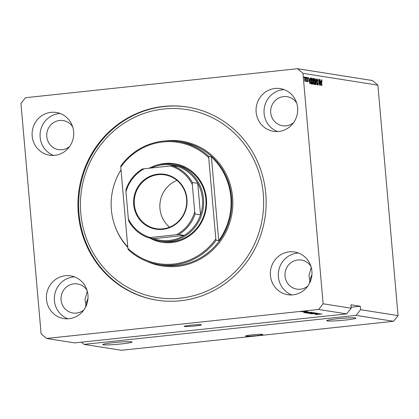<?xml version="1.0" encoding="UTF-8"?>
<svg xmlns="http://www.w3.org/2000/svg" width="419" height="419" viewBox="0 0 419 419"><rect width="100%" height="100%" fill="white"/><g stroke="black" fill="none" stroke-linecap="round" stroke-linejoin="round"><path stroke-width="0.63" d="M245.916 336.153A8.652 0.592 175 0 0 255.422 335.755A8.652 0.592 175 0 0 262.833 334.519A8.652 0.592 175 0 0 262.509 334.388A8.652 0.592 175 0 0 253.008 334.786A8.652 0.592 175 0 0 245.597 336.022A8.652 0.592 175 0 0 245.916 336.153M184.58 326.474A8.652 0.592 175 0 0 194.081 326.076A8.652 0.592 175 0 0 201.492 324.835A8.652 0.592 175 0 0 201.167 324.709A8.652 0.592 175 0 0 191.666 325.107A8.652 0.592 175 0 0 184.255 326.343A8.652 0.592 175 0 0 184.58 326.474M103.315 344.795A14.707 1.011 175 0 0 119.473 344.114A14.707 1.011 175 0 0 132.069 342.009A14.707 1.011 175 0 0 131.519 341.789A14.707 1.011 175 0 0 115.366 342.464A14.707 1.011 175 0 0 102.765 344.57A14.707 1.011 175 0 0 103.315 344.795M327.276 320.923A14.707 1.011 175 0 0 343.428 320.242A14.707 1.011 175 0 0 356.03 318.136A14.707 1.011 175 0 0 355.474 317.916A14.707 1.011 175 0 0 339.322 318.597A14.707 1.011 175 0 0 326.726 320.703A14.707 1.011 175 0 0 327.276 320.923M87.98 298.433L85.885 303.885L86.429 305.278M311.94 274.565L309.84 280.012L310.385 281.411M46.472 299.417A21.631 20.803 -81 0 0 63.835 318.571A21.631 20.803 -81 0 0 87.943 294.997A21.631 20.803 -81 0 0 70.581 275.843A21.631 20.803 -81 0 0 46.472 299.417M74.498 276.875A21.631 20.803 -81 0 0 54.433 300.674A21.631 20.803 -81 0 0 67.883 318.796M270.428 275.55A21.631 20.803 -81 0 0 287.795 294.704A21.631 20.803 -81 0 0 311.904 271.13A21.631 20.803 -81 0 0 294.536 251.976A21.631 20.803 -81 0 0 270.428 275.55M298.454 253.008A21.631 20.803 -81 0 0 278.389 276.807A21.631 20.803 -81 0 0 291.839 294.929M256.135 112.182A21.631 20.803 -81 0 0 273.502 131.336A21.631 20.803 -81 0 0 297.61 107.762A21.631 20.803 -81 0 0 280.243 88.603A21.631 20.803 -81 0 0 256.135 112.182M284.161 89.64A21.631 20.803 -81 0 0 264.096 113.434A21.631 20.803 -81 0 0 277.546 131.556M32.179 136.049A21.631 20.803 -81 0 0 49.542 155.203A21.631 20.803 -81 0 0 73.65 131.629A21.631 20.803 -81 0 0 56.287 112.475A21.631 20.803 -81 0 0 32.179 136.049M60.205 113.507A21.631 20.803 -81 0 0 40.14 137.306A21.631 20.803 -81 0 0 53.59 155.428M78.311 213.58A97.763 94.024 -81 0 0 156.8 300.156A97.763 94.024 -81 0 0 265.772 193.599A97.763 94.024 -81 0 0 187.277 107.023A97.763 94.024 -81 0 0 78.311 213.58M310.956 266.374A14.707 14.146 -81 0 0 301.418 260.068A14.707 14.146 -81 0 0 285.025 276.095A14.707 14.146 -81 0 0 296.835 289.12A14.707 14.146 -81 0 0 307.85 286.057M309.599 283.16L309.84 280.012L308.95 275.906L311.223 267.285M87 290.241A14.707 14.146 -81 0 0 77.463 283.935A14.707 14.146 -81 0 0 61.069 299.967A14.707 14.146 -81 0 0 72.875 312.993A14.707 14.146 -81 0 0 83.894 309.929M85.638 307.033L85.885 303.885L84.994 299.774L87.267 291.153M72.707 126.873A14.707 14.146 -81 0 0 63.169 120.567A14.707 14.146 -81 0 0 46.776 136.599A14.707 14.146 -81 0 0 58.581 149.625A14.707 14.146 -81 0 0 69.601 146.561M296.662 103.006A14.707 14.146 -81 0 0 287.125 96.7A14.707 14.146 -81 0 0 270.732 112.727A14.707 14.146 -81 0 0 282.542 125.752A14.707 14.146 -81 0 0 293.557 122.688M356.066 315.376L393.525 321.289L121.458 350.289L83.999 344.376L356.066 315.376L360.591 309.688L398.05 315.601L377.891 85.162L302.968 73.341L297.542 68.711L25.475 97.711L20.95 103.399L41.109 333.838L46.54 338.463L318.608 309.468L323.133 303.775L302.968 73.341M393.525 321.289L398.05 315.601M81.417 342.176L83.999 344.376M351.138 307.227L360.288 306.247L350.923 304.77L351.227 308.211L346.702 313.899L74.634 342.899L46.54 338.463M346.702 313.899L318.608 309.468M315.271 314.109L320.064 313.642L315.266 314.051M317.738 313.26L311.815 313.899L317.838 313.297M310.013 313.595L316.513 313.082L311.197 313.779L315.758 313.145L310.013 313.595M309.164 313.402L315.125 312.846L309.086 313.449M315.125 312.846L314.685 312.825M306.436 312.972L312.401 312.417L306.362 313.019M312.401 312.417L311.956 312.396M308.195 312.228L303.754 312.605L308.195 312.228M303.613 311.27L304.613 311.207L303.613 311.27M305.378 311.307L301.004 311.773L305.441 311.333M305.189 311.516L306.184 311.453L305.189 311.516M304.508 311.767L306.87 311.563L304.508 311.767M306.357 311.699L307.357 311.642L306.357 311.699M308.091 311.736L303.723 312.202L308.164 311.762M304.786 312.029L304.32 312.139M307.426 312.427L311.464 312.286L305.661 312.904L305.042 312.784L307.426 312.427M307.871 313.176L314.187 312.715L307.771 313.218M319.414 313.999L314.973 314.376L319.414 313.999M322.085 313.941L316.005 314.538L321.923 313.931M377.891 85.162L372.46 80.537L297.542 68.711M360.288 306.247L360.591 309.688M351.227 308.211L323.133 303.775M319.906 84.13L319.488 79.343L320.189 85.387L318.896 80.453L319.142 85.219L318.618 79.201L319.734 84.151M317.298 79.61L317.057 80.589L318.157 83.517L317.822 85.088L317.162 83.213L317.759 84.387L317.874 82.857L316.89 80.584L317.251 78.908L317.979 81.029L317.298 79.61L316.429 79.699M317.377 84.428L316.968 84.476M315.947 84.717L315.936 78.777L317.125 84.905L316.094 79.5L315.947 84.717M314.549 78.51L315.208 79.521L315.554 81.611C315.732 83.402 315.607 84.423 315.182 84.675C314.711 84.292 314.402 83.224 314.26 81.48L314.585 78.5M311.825 78.081L312.485 79.086L312.831 81.181C313.003 82.972 312.883 83.994 312.454 84.245C311.982 83.863 311.678 82.794 311.537 81.045L311.862 78.07M305.708 78.013L305.634 77.154L305.708 78.013M304.66 79.201L304.917 76.965L305.571 79.301L305.31 81.496L304.66 79.201M321.535 79.605L322.117 81.527L321.651 80.296L321.52 80.726L321.933 85.659L321.404 81.548L321.562 79.594M321.651 80.296L321.352 80.747M309.683 79.568L309.851 83.753L308.635 77.625L309.112 79.474L309.683 79.568L308.981 79.641M307.651 78.013L307.562 79.06L308.279 80.736L308.007 81.925L307.509 80.61L307.949 81.296L308.117 80.794L307.326 78.735L307.604 77.389L308.133 78.861L307.598 78.018M307.635 81.328L308.117 80.794M306.86 78.196L306.781 77.337L306.86 78.196M306.493 79.526L306.294 77.258L306.849 81.663L306.614 80.935L306.483 81.684L306.299 81.422L306.493 79.526M306.441 80.904L306.54 80.417M304.136 77.766L304.058 76.907L304.136 77.766M310.222 80.877C310.034 79.091 310.154 78.112 310.579 77.934L311.06 78.013L311.589 84.03L310.856 83.805L310.222 80.877M312.941 80.05L313.281 78.358L313.784 78.442L314.313 84.46L313.805 84.381L313.223 82.794L312.941 80.05M320.902 81.338L321.069 85.523L319.854 79.395L320.331 81.244L320.902 81.338L320.2 81.412M321.352 80.118L321.892 80.06M321.347 80.333L321.63 80.301L321.347 80.333M309.688 81.988L309.693 80.259L309.232 80.186L309.688 81.988M306.31 80.972L306.614 80.935M304.943 80.904L305.278 80.872L305.399 79.28L304.943 77.588L304.828 79.186L305.262 80.872L304.451 80.961M304.618 77.625L304.932 77.594M310.311 78.091L311.06 78.013M310.249 78.259L310.28 78.672M310.647 83.376L311.359 83.297L310.95 78.688L309.767 78.725M310.626 83.302L311.359 83.297M310.573 83.124L311.071 83.255M310.228 80.93L310.825 83.098M310.149 79.474L310.39 80.914M310.662 78.641L310.327 79.453M311.998 83.58L311.605 83.627M311.72 82.485L312.391 83.538L312.658 81.145L311.982 78.772L311.113 78.861M311.542 81.108L311.898 82.464M311.982 78.772L311.71 81.092M311.526 78.819L311.914 78.777M313.014 78.521L313.784 78.442M312.967 78.667L313.003 79.091M313.218 82.742L314.082 83.727L313.422 83.879M314.082 83.727L313.925 81.93L313.459 81.915L313.386 82.721M313.218 81.941L313.622 81.883M313.862 81.228L313.679 79.118L313.339 79.065L313.108 80.071L313.862 81.228L313.171 81.302M312.914 79.144L313.339 79.065M314.721 84.01L314.329 84.057M314.449 82.915L315.119 83.968L315.381 81.574L314.706 79.201L313.836 79.291M314.266 81.543L314.622 82.894M314.706 79.201L314.433 81.522M314.25 79.249L314.638 79.207M316.879 79.647L317.225 79.62M320.907 83.758L320.907 82.03L320.446 81.956L320.907 83.758M301.612 311.71L304.77 311.369L301.57 311.61M305.619 312.448L307.462 312.296L305.619 312.448M306.169 312.81L310.615 312.333L306.169 312.81M307.122 312.977L311.726 312.49L307.054 312.846M308.892 313.239L310.626 313.051L308.892 313.239M311.307 312.983L313.339 312.763L311.307 312.983M309.845 313.407L314.449 312.92L309.777 313.276M316.837 314.219L318.681 314.061L316.837 314.219M158.303 164.74A39.8 38.276 99 0 1 206.452 198.931A39.8 38.276 99 0 1 189.215 236.044A39.8 38.276 99 0 1 149.724 238.008M160.121 241.124L162.462 241.491A38.93 37.443 -81 0 0 205.855 199.056A38.93 37.443 -81 0 0 174.597 164.578L172.256 164.211A38.93 37.443 99 0 1 203.514 198.685A38.93 37.443 99 0 1 160.121 241.124A38.93 37.443 99 0 1 150.321 238.102M263.284 193.866A95.165 91.525 -81 0 0 163.766 109.008A95.165 91.525 -81 0 0 80.799 213.313A95.165 91.525 -81 0 0 180.317 298.171A95.165 91.525 -81 0 0 263.284 193.866M157.151 300.214A97.763 94.024 99 0 1 79.013 213.69A97.763 94.024 99 0 1 187.628 107.075M230.827 197.077A62.29 59.907 -81 0 0 211.401 156.853L218.734 240.658A62.29 59.907 -81 0 0 230.827 197.077M121.023 169.842A62.29 59.907 -81 0 0 111.381 209.809A62.29 59.907 -81 0 0 127.774 247.001M208.824 156.444L208.704 157.691A61.425 59.074 -81 0 0 120.777 167.061L120.902 165.819A62.29 59.907 99 0 1 178.237 141.507A62.29 59.907 99 0 1 208.824 156.444L211.401 156.853M218.734 240.658L216.157 240.255A62.29 59.907 99 0 1 158.822 264.567A62.29 59.907 99 0 1 128.235 249.624L127.884 248.305A61.425 59.074 -81 0 0 215.811 238.935L216.157 240.255M120.777 167.061L127.884 248.305M208.704 157.691L215.811 238.935M186.963 198.905A27.769 26.711 99 0 1 162.75 229.345A27.769 26.711 99 0 1 133.708 204.582A27.769 26.711 99 0 1 157.921 174.142A27.769 26.711 99 0 1 186.963 198.905M134.347 204.551A27.251 26.208 -81 0 0 156.229 228.685A27.251 26.208 -81 0 0 186.602 198.978A27.251 26.208 -81 0 0 164.725 174.843A27.251 26.208 -81 0 0 134.347 204.551M176.975 180.39A27.251 26.208 -81 0 0 159.958 208.589A27.251 26.208 -81 0 0 169.59 227.182M150.253 237.531L148.363 237.793A38.066 36.61 99 0 1 128.769 221.075L128.345 218.844A37.202 35.777 -81 0 0 150.253 237.531L176.43 234.74A37.202 35.777 -81 0 0 194.699 211.773L195.128 214.004A38.066 36.61 99 0 1 178.782 234.551L184.166 235.399A38.066 36.61 -81 0 1 153.757 238.641L184.166 235.399A38.066 36.61 -81 0 0 200.512 214.853A38.066 36.61 -81 0 0 202.45 198.737A38.066 36.61 -81 0 0 197.752 183.333A38.066 36.61 -81 0 0 178.148 166.615A38.066 36.61 -81 0 0 151.201 168.003M149.185 168.218A38.93 37.443 99 0 1 172.256 164.211M195.128 214.004L200.512 214.853L197.752 183.333L192.368 182.48L192.326 184.638A37.202 35.777 -81 0 0 170.413 165.955L144.236 168.742A37.202 35.777 -81 0 0 125.967 191.708L128.345 218.844M194.699 211.773L192.326 184.638M170.413 165.955L172.764 165.767A38.066 36.61 99 0 1 192.368 182.48M178.148 166.615L172.764 165.767M142.355 169.004L142.345 168.998C134.515 173.859 129.052 180.736 125.957 189.618L126.009 189.556A38.066 36.61 99 0 1 142.355 169.004L144.236 168.742M128.769 221.075L128.712 221.017C133.294 229.073 139.846 234.666 148.363 237.793M125.967 191.708L126.009 189.556M153.757 238.641L148.373 237.793M178.782 234.551L176.43 234.74M307.415 79.359L307.74 79.327M313.381 83.732L313.8 83.685M313.145 81.223L313.548 81.176M317.157 81.836L317.571 81.794M158.822 264.567L162.095 265.08A62.29 59.907 -81 0 0 231.529 197.187A62.29 59.907 -81 0 0 181.516 142.02L178.237 141.507M165.84 140.899A63.159 60.739 99 0 1 232.592 197.134A63.159 60.739 99 0 1 146.839 261.32M127.811 247.43A63.159 60.739 99 0 1 114.591 224.961M307.986 81.296L307.158 81.386M304.943 77.588L304.115 77.677M313.538 81.878L312.71 81.967M313.276 79.06L312.448 79.149"/></g></svg>
